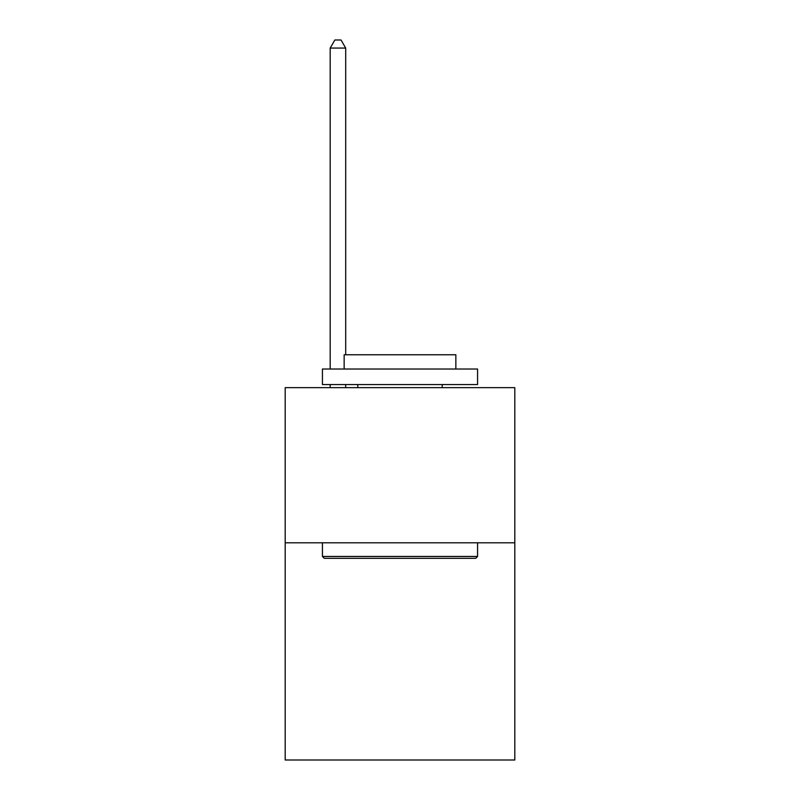 <?xml version="1.0" encoding="UTF-8"?>
<svg xmlns="http://www.w3.org/2000/svg" width="800" height="800" viewBox="0 0 800 800"><rect width="100%" height="100%" fill="white"/><g stroke="black" fill="none" stroke-linecap="round" stroke-linejoin="round"><path stroke-width="1.2" d="M514.81 542.8L514.81 760L285.19 760L285.19 387.65L514.81 387.65L514.81 542.8L285.19 542.8M324.29 558.31L322.43 556.45L477.57 556.45L475.71 558.31L324.29 558.31M477.57 369.03L477.57 384.55L322.43 384.55L322.43 369.03L477.57 369.03M344.15 369.03L344.15 354.76L455.85 354.76L455.85 369.03M477.57 542.8L477.57 556.45M322.43 542.8L322.43 556.45M442.2 384.55L442.2 387.65M357.8 384.55L357.8 387.65M345.7 354.76L345.7 48.07L330.18 48.07L330.18 369.03M330.18 384.55L330.18 387.65M345.7 384.55L345.7 387.65M330.18 48.07L334.84 40L341.04 40L345.7 48.07"/></g></svg>
